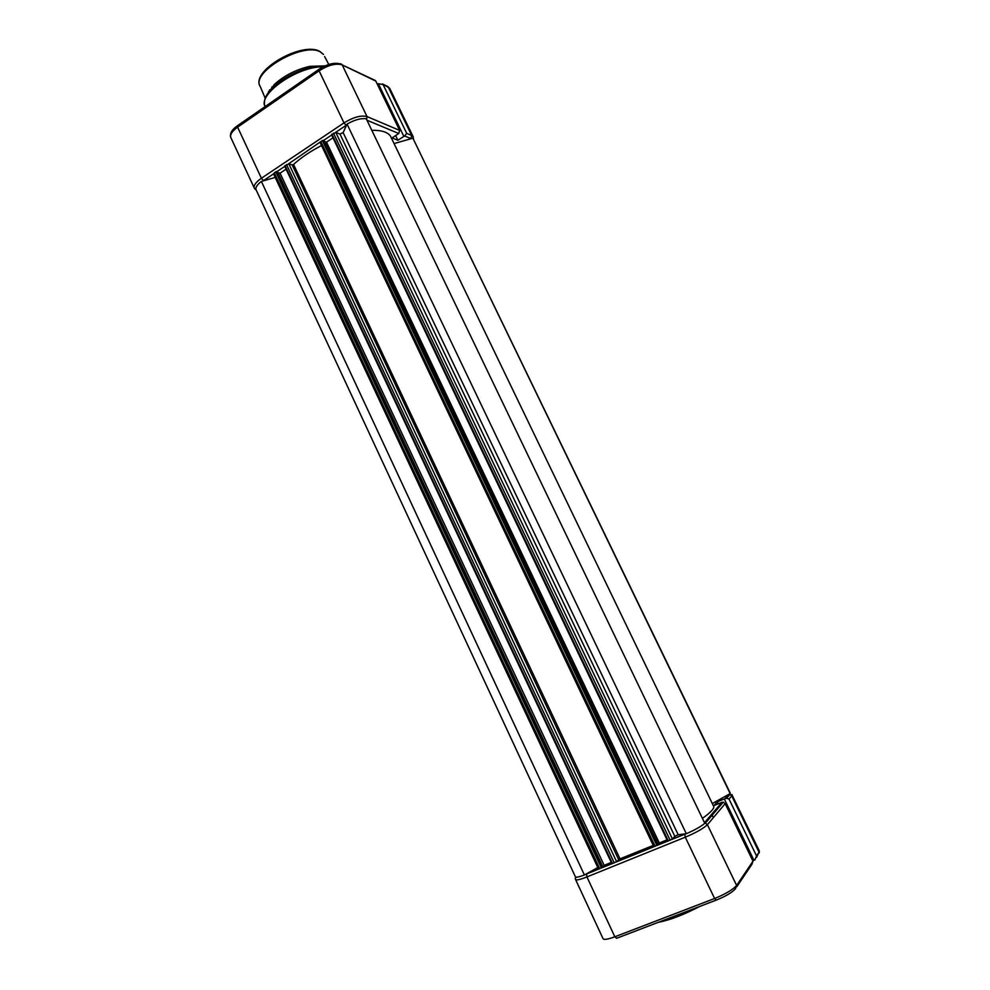 <?xml version="1.0" encoding="UTF-8"?>
<svg xmlns="http://www.w3.org/2000/svg" width="990" height="990" viewBox="0 0 990 990"><rect width="100%" height="100%" fill="white"/><g stroke="black" fill="none" stroke-linecap="round" stroke-linejoin="round"><path stroke-width="1.49" d="M724.296 798.942L726.611 798.249L729.036 799.091L756.546 855.929L754.863 859.939L753.972 860.31L724.296 798.942L717.304 801.801L714.075 805.526L721.97 802.296L723.269 802.172L725.175 803.657L707.404 824.695L736.61 885.444L752.994 861.189L725.175 803.657M752.796 860.768L753.972 860.31M718.27 803.806L717.304 801.801M752.994 861.189L751.93 864.282L736.882 886.632M712.317 803.558L730.162 793.584L413.523 139.491M730.162 793.584L730.15 792.903M394.057 143.562L412.644 138.266M371.819 130.333C381.237 130.111 387.436 131.992 390.394 135.964L391.656 138.6M702.405 818.384C710.04 812.938 713.864 809.077 713.864 806.788L713.332 805.662M704.781 823.309L366.275 118.8C361.103 118.008 354.692 119.765 347.045 124.084L686.318 833.729C694.968 829.917 701.118 826.44 704.781 823.309M686.318 833.729L678.187 834.731L674.821 836.352L672.433 839.013L667.668 841.178L331.526 134.739L335.833 132.462L339.978 134.058L343.122 132.598L347.045 124.084M658.189 844.198L659.303 842.985L326.502 142.176L332.999 137.833M659.303 842.985L667.037 839.854M324.584 141.471L326.502 142.176M653.907 846.512L658.399 844.656L324.089 140.419L322.356 140.543L288.597 163.82M320.265 142.869L653.833 846.648L616.386 861.807M653.251 845.435L620 858.825L616.584 861.634L611.907 863.763L284.65 166.085L288.87 163.87L292.174 164.922L293.547 164.439C301.022 157.657 310.315 151.383 321.416 145.592M602.799 866.708L604.16 865.347L280.071 173.176L286.085 169.154M604.16 865.347L611.288 862.451M277.918 172.52L280.071 173.176M598.628 868.911L602.997 867.104L277.485 171.579L275.727 171.74L273.772 173.968M261.372 181.405C256.794 184.981 255.086 187.89 256.249 190.117L575.314 876.645C575.648 877.66 578.68 877.115 584.409 874.999L261.372 181.405L275.232 177.458M584.409 874.999L597.812 867.512M266.558 95.436L274.515 84.274C284.427 75.475 296.208 69.486 309.882 66.33L325.128 65.885M378.353 83.705L383.105 84.583L406.742 133.403L404.613 135.952L403.846 136.397L378.353 83.705L377.376 84.36M373.7 80.066L375.779 81.056L399.638 130.395L398.772 133.514L392.077 137.907L397.906 140.283L403.846 136.397M395.629 135.568L397.906 140.283M270.109 90.412L269.552 89.793M271.681 88.667L271.879 86.947M699.534 906.531C683.335 914.946 669.624 920.205 658.399 922.284M756.546 855.929L759.045 852.229L731.734 795.886L729.036 799.091M586.018 874.096L598.517 869.034M602.786 867.314L611.857 863.639M658.214 844.854L667.619 841.054M672.26 839.173L685.427 833.84M704.484 822.715L721.97 802.296M725.163 798.559L728.727 794.388M731.808 794.549L759.429 851.152L756.546 857.427M735.483 888.698C732.328 892.361 725.942 896.16 716.315 900.096L714.594 898.512L685.29 837.193L586.946 876.93L614.827 936.788L714.594 898.512C725.645 893.97 732.984 889.614 736.61 885.444L735.483 888.698M715.98 900.219L616.646 938.273L614.827 936.788C607.575 939.461 603.628 940.03 602.96 938.483L575.623 879.64M759.256 852.873L759.231 850.757M728.293 794.896L729.729 794.586M728.591 794.562L732.204 794.982L731.734 795.886L729.865 794.438L726.611 798.249M723.269 802.172L705.4 823.111L707.404 824.695C703.581 828.383 696.218 832.553 685.29 837.193L684.771 834.1M598.604 869.121L586.513 874.021L586.946 876.93C579.806 879.739 575.982 880.543 575.487 879.355C574.967 878.241 575.475 877.499 577.021 877.128M704.051 823.952L704.67 823.086M585.288 874.504L586.625 873.861M678.187 834.731L343.122 132.598M674.821 836.352L339.978 134.058M672.433 839.013L335.833 132.462M670.156 840.3L333.457 133.118M668.337 841.03L331.922 134.145M658.09 845.002L323.544 140.221M656.939 845.646L322.356 140.543M655.133 846.376L320.847 141.558M620 858.825L293.547 164.439M618.614 859.555L292.174 164.922M616.584 861.634L288.87 163.87M614.283 862.921L286.494 164.538M612.525 863.639L285.021 165.528M602.638 867.463L276.915 171.406M601.487 868.106L275.727 171.74M599.742 868.812L274.255 172.73M320.203 51.851C303.089 41.704 250.062 72.592 260.246 86.538C249.987 71.07 302.111 40.875 319.931 51.492L323.495 54.425L320.203 51.851M264.454 103.096C264.144 98.332 267.201 92.887 273.624 86.736C284.39 77.195 297.186 70.698 312.036 67.258L324.473 66.181M323.012 66.899C298.064 65.959 257.586 94.075 265.048 106.635M406.742 133.403L411.729 135.519L388.253 87.058L383.105 84.583M411.135 138.699L404.613 135.952M398.772 133.514L366.943 120.211M346.611 125.025L335.561 132.412M331.662 135.024L323.767 140.295M284.786 166.382L277.151 171.48M273.562 173.881L263.031 180.935M346.067 125.383L343.988 122.896L319.102 70.797L237.612 127.166L261.41 178.237L343.988 122.896C353.43 117.154 361.103 115.05 367.03 116.585L399.638 130.395M375.779 81.056L342.193 64.907L367.03 116.585L366.597 119.468M268.5 91.365L269.243 91.476M324.609 56.541L328.804 64.498M390.011 88.951L387.907 86.563L382.412 83.915M410.875 138.575L411.729 135.519L413.337 137.028M375.433 80.549L342.193 64.907C336.13 63.026 328.433 64.981 319.102 70.797L318.755 69.461L237.34 125.817L237.612 127.166C231.796 131.423 229.593 135.024 231.017 137.969L254.195 187.853M256.323 190.253L254.492 188.508C253.205 185.823 255.507 182.408 261.41 178.237L263.538 180.588M319.077 69.238L318.755 69.461C327.64 63.682 335.325 61.986 341.822 64.375L340.585 63.806M230.744 137.437C229.692 133.464 231.883 129.591 237.34 125.817L237.711 125.557M386.211 86.081L389.627 88.172L413.04 136.496L413.585 139.627M711.748 814.238L713.332 817.666M604.63 939.349L603.653 939.176M685.81 833.79L671.826 839.458M667.656 841.154L658.041 845.052M653.92 846.71L615.941 862.092M611.894 863.738L602.588 867.512M730.286 793.188L413.189 138.81M713.864 806.788L390.394 135.964M667.668 841.178L331.526 134.739M611.907 863.763L284.65 166.085M598.529 869.072L273.525 173.819M274.515 84.274L273.624 86.736C265.852 94.236 262.981 100.832 264.998 106.524M309.882 66.33L312.036 67.258L324.324 66.256M260.246 86.538L265.209 98.22"/></g></svg>
